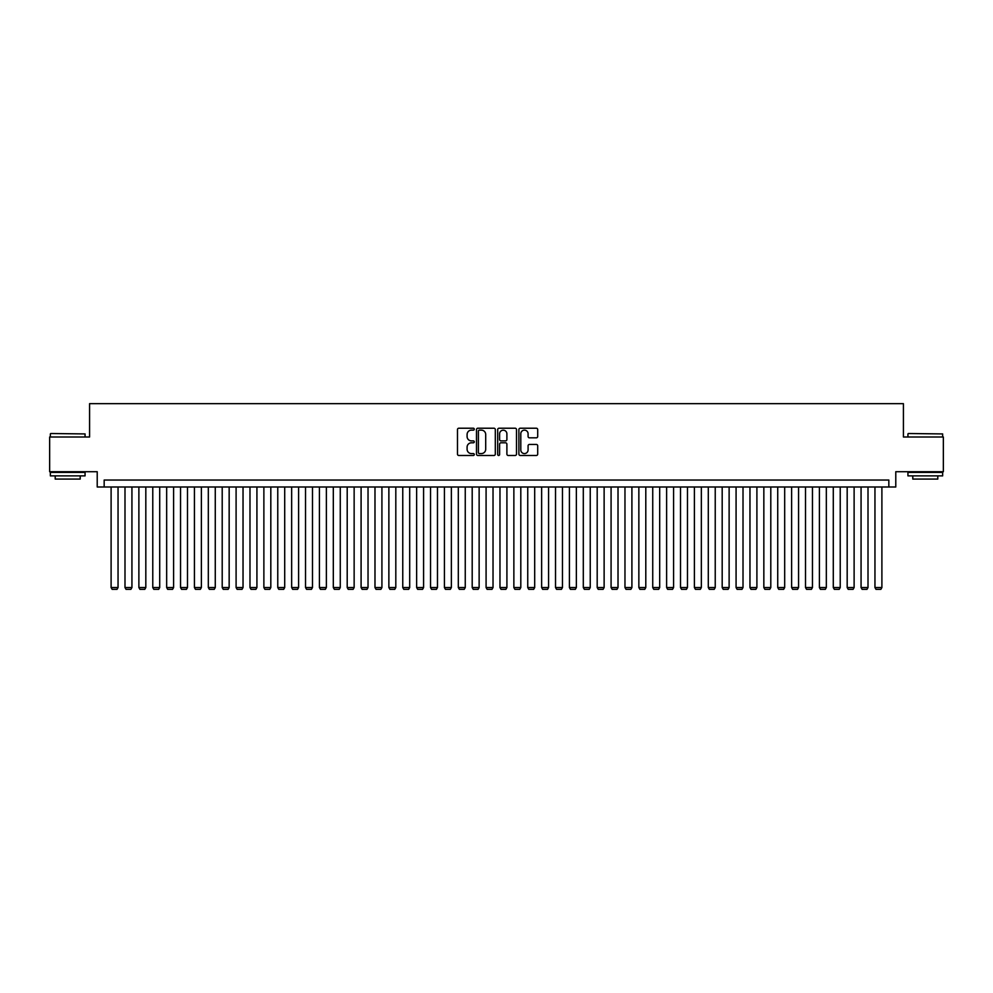 <?xml version="1.0" encoding="UTF-8"?>
<svg xmlns="http://www.w3.org/2000/svg" width="993" height="993" viewBox="0 0 993 993"><rect width="100%" height="100%" fill="white"/><g stroke="black" fill="none" stroke-linecap="round" stroke-linejoin="round"><path stroke-width="1.49" d="M474.282 429.175A0.956 0.956 0 0 0 473.326 428.219L458.84 428.219A1.365 1.365 0 0 0 457.475 429.584L457.475 454.124A1.365 1.365 0 0 0 458.84 455.477L473.326 455.477A0.956 0.956 0 0 0 474.282 454.533A0.956 0.956 0 0 0 473.326 453.578L471.452 453.578A4.357 4.357 0 0 1 467.095 449.208L467.095 447.173A4.357 4.357 0 0 1 471.452 442.804L473.326 442.804A0.956 0.956 0 0 0 474.282 441.848A0.956 0.956 0 0 0 473.326 440.892L471.452 440.892A4.357 4.357 0 0 1 467.095 436.535L467.095 434.487A4.357 4.357 0 0 1 471.452 430.13L473.326 430.13A0.956 0.956 0 0 0 474.282 429.175M536.344 437.826A1.365 1.365 0 0 0 537.697 436.461L537.697 429.584A1.365 1.365 0 0 0 536.344 428.219L520.258 428.219A1.365 1.365 0 0 0 518.892 429.584L518.892 454.124A1.365 1.365 0 0 0 520.258 455.477L536.344 455.477A1.365 1.365 0 0 0 537.697 454.124L537.697 445.807A1.365 1.365 0 0 0 536.344 444.442L529.455 444.442A1.365 1.365 0 0 0 528.09 445.807L528.09 449.928A3.649 3.649 0 0 1 524.441 453.578A3.649 3.649 0 0 1 520.804 449.928L520.804 433.767A3.649 3.649 0 0 1 524.441 430.13A3.649 3.649 0 0 1 528.09 433.767L528.09 436.461A1.365 1.365 0 0 0 529.455 437.826L536.344 437.826M888.834 486.992L895.785 486.992L895.785 471.712L943.35 471.712L943.35 436.994L903.419 436.994L903.419 403.654L89.581 403.654L89.581 436.994L49.65 436.994L49.65 471.712L97.215 471.712L97.215 486.992L888.834 486.992L888.834 480.041L104.166 480.041L104.166 486.992M495.308 429.584A1.365 1.365 0 0 0 493.943 428.219L477.856 428.219A1.365 1.365 0 0 0 476.491 429.584L476.491 454.124A1.365 1.365 0 0 0 477.856 455.477L493.943 455.477A1.365 1.365 0 0 0 495.308 454.124L495.308 429.584M499.057 428.219L515.144 428.219A1.365 1.365 0 0 1 516.509 429.584L516.509 454.124A1.365 1.365 0 0 1 515.144 455.477L508.255 455.477A1.365 1.365 0 0 1 506.889 454.124L506.889 444.169A1.365 1.365 0 0 0 505.536 442.804L500.969 442.804A1.365 1.365 0 0 0 499.603 444.169L499.603 454.533A0.956 0.956 0 0 1 498.647 455.477A0.956 0.956 0 0 1 497.692 454.533L497.692 429.584A1.365 1.365 0 0 1 499.057 428.219M479.358 430.13A0.956 0.956 0 0 0 478.403 431.086L478.403 452.622A0.956 0.956 0 0 0 479.358 453.578L481.332 453.578A4.357 4.357 0 0 0 485.701 449.208L485.701 434.487A4.357 4.357 0 0 0 481.332 430.13L479.358 430.13M506.889 433.842A3.649 3.649 0 0 0 503.252 430.192A3.649 3.649 0 0 0 499.603 433.842L499.603 439.527A1.365 1.365 0 0 0 500.969 440.892L505.536 440.892A1.365 1.365 0 0 0 506.889 439.527L506.889 433.842M118.043 486.992L118.043 587.533L111.104 587.533L111.104 486.992M118.043 587.533L117.013 589.346L112.147 589.346L111.104 587.533M50.767 433.519L85.063 433.929L50.767 433.519M67.71 475.87L50.345 475.87L50.345 472.407L85.063 472.407L85.063 475.87L67.71 475.87M80.21 475.87L80.21 479.073L55.211 479.073L55.211 475.87M908.347 433.519L942.655 433.929L908.347 433.519M925.29 475.87L907.937 475.87L907.937 472.407L942.655 472.407L942.655 475.87L925.29 475.87M937.789 475.87L937.789 479.073L912.79 479.073L912.79 475.87M131.932 486.992L131.932 587.533L124.994 587.533L124.994 486.992M131.932 587.533L130.89 589.346L126.037 589.346L124.994 587.533M145.822 486.992L145.822 587.533L138.883 587.533L138.883 486.992M145.822 587.533L144.779 589.346L139.926 589.346L138.883 587.533M159.712 486.992L159.712 587.533L152.773 587.533L152.773 486.992M159.712 587.533L158.669 589.346L153.816 589.346L152.773 587.533M173.601 486.992L173.601 587.533L166.663 587.533L166.663 486.992M173.601 587.533L172.559 589.346L167.693 589.346L166.663 587.533M187.491 486.992L187.491 587.533L180.54 587.533L180.54 486.992M187.491 587.533L186.448 589.346L181.582 589.346L180.54 587.533M201.38 486.992L201.38 587.533L194.429 587.533L194.429 486.992M201.38 587.533L200.338 589.346L195.472 589.346L194.429 587.533M215.27 486.992L215.27 587.533L208.319 587.533L208.319 486.992M215.27 587.533L214.227 589.346L209.362 589.346L208.319 587.533M229.16 486.992L229.16 587.533L222.209 587.533L222.209 486.992M229.16 587.533L228.117 589.346L223.251 589.346L222.209 587.533M243.037 486.992L243.037 587.533L236.098 587.533L236.098 486.992M243.037 587.533L242.007 589.346L237.141 589.346L236.098 587.533M256.926 486.992L256.926 587.533L249.988 587.533L249.988 486.992M256.926 587.533L255.884 589.346L251.03 589.346L249.988 587.533M270.816 486.992L270.816 587.533L263.877 587.533L263.877 486.992M270.816 587.533L269.773 589.346L264.92 589.346L263.877 587.533M284.706 486.992L284.706 587.533L277.767 587.533L277.767 486.992M284.706 587.533L283.663 589.346L278.81 589.346L277.767 587.533M298.595 486.992L298.595 587.533L291.657 587.533L291.657 486.992M298.595 587.533L297.552 589.346L292.687 589.346L291.657 587.533M312.485 486.992L312.485 587.533L305.534 587.533L305.534 486.992M312.485 587.533L311.442 589.346L306.576 589.346L305.534 587.533M326.374 486.992L326.374 587.533L319.423 587.533L319.423 486.992M326.374 587.533L325.332 589.346L320.466 589.346L319.423 587.533M340.264 486.992L340.264 587.533L333.313 587.533L333.313 486.992M340.264 587.533L339.221 589.346L334.356 589.346L333.313 587.533M354.141 486.992L354.141 587.533L347.202 587.533L347.202 486.992M354.141 587.533L353.111 589.346L348.245 589.346L347.202 587.533M368.031 486.992L368.031 587.533L361.092 587.533L361.092 486.992M368.031 587.533L366.988 589.346L362.135 589.346L361.092 587.533M381.92 486.992L381.92 587.533L374.982 587.533L374.982 486.992M381.92 587.533L380.878 589.346L376.024 589.346L374.982 587.533M395.81 486.992L395.81 587.533L388.871 587.533L388.871 486.992M395.81 587.533L394.767 589.346L389.914 589.346L388.871 587.533M409.699 486.992L409.699 587.533L402.761 587.533L402.761 486.992M409.699 587.533L408.657 589.346L403.791 589.346L402.761 587.533M423.589 486.992L423.589 587.533L416.638 587.533L416.638 486.992M423.589 587.533L422.546 589.346L417.681 589.346L416.638 587.533M437.479 486.992L437.479 587.533L430.528 587.533L430.528 486.992M437.479 587.533L436.436 589.346L431.57 589.346L430.528 587.533M451.368 486.992L451.368 587.533L444.417 587.533L444.417 486.992M451.368 587.533L450.325 589.346L445.46 589.346L444.417 587.533M465.258 486.992L465.258 587.533L458.307 587.533L458.307 486.992M465.258 587.533L464.215 589.346L459.349 589.346L458.307 587.533M479.135 486.992L479.135 587.533L472.196 587.533L472.196 486.992M479.135 587.533L478.092 589.346L473.239 589.346L472.196 587.533M493.024 486.992L493.024 587.533L486.086 587.533L486.086 486.992M493.024 587.533L491.982 589.346L487.129 589.346L486.086 587.533M506.914 486.992L506.914 587.533L499.976 587.533L499.976 486.992M506.914 587.533L505.871 589.346L501.018 589.346L499.976 587.533M520.804 486.992L520.804 587.533L513.865 587.533L513.865 486.992M520.804 587.533L519.761 589.346L514.908 589.346L513.865 587.533M534.693 486.992L534.693 587.533L527.742 587.533L527.742 486.992M534.693 587.533L533.651 589.346L528.785 589.346L527.742 587.533M548.583 486.992L548.583 587.533L541.632 587.533L541.632 486.992M548.583 587.533L547.54 589.346L542.674 589.346L541.632 587.533M562.472 486.992L562.472 587.533L555.521 587.533L555.521 486.992M562.472 587.533L561.43 589.346L556.564 589.346L555.521 587.533M576.362 486.992L576.362 587.533L569.411 587.533L569.411 486.992M576.362 587.533L575.319 589.346L570.454 589.346L569.411 587.533M590.239 486.992L590.239 587.533L583.301 587.533L583.301 486.992M590.239 587.533L589.209 589.346L584.343 589.346L583.301 587.533M604.129 486.992L604.129 587.533L597.19 587.533L597.19 486.992M604.129 587.533L603.086 589.346L598.233 589.346L597.19 587.533M618.018 486.992L618.018 587.533L611.08 587.533L611.08 486.992M618.018 587.533L616.976 589.346L612.122 589.346L611.08 587.533M631.908 486.992L631.908 587.533L624.969 587.533L624.969 486.992M631.908 587.533L630.865 589.346L626.012 589.346L624.969 587.533M645.798 486.992L645.798 587.533L638.859 587.533L638.859 486.992M645.798 587.533L644.755 589.346L639.889 589.346L638.859 587.533M659.687 486.992L659.687 587.533L652.736 587.533L652.736 486.992M659.687 587.533L658.644 589.346L653.779 589.346L652.736 587.533M673.577 486.992L673.577 587.533L666.626 587.533L666.626 486.992M673.577 587.533L672.534 589.346L667.668 589.346L666.626 587.533M687.466 486.992L687.466 587.533L680.515 587.533L680.515 486.992M687.466 587.533L686.424 589.346L681.558 589.346L680.515 587.533M701.343 486.992L701.343 587.533L694.405 587.533L694.405 486.992M701.343 587.533L700.313 589.346L695.448 589.346L694.405 587.533M715.233 486.992L715.233 587.533L708.294 587.533L708.294 486.992M715.233 587.533L714.19 589.346L709.337 589.346L708.294 587.533M729.123 486.992L729.123 587.533L722.184 587.533L722.184 486.992M729.123 587.533L728.08 589.346L723.227 589.346L722.184 587.533M743.012 486.992L743.012 587.533L736.074 587.533L736.074 486.992M743.012 587.533L741.97 589.346L737.116 589.346L736.074 587.533M756.902 486.992L756.902 587.533L749.963 587.533L749.963 486.992M756.902 587.533L755.859 589.346L750.993 589.346L749.963 587.533M770.791 486.992L770.791 587.533L763.84 587.533L763.84 486.992M770.791 587.533L769.749 589.346L764.883 589.346L763.84 587.533M784.681 486.992L784.681 587.533L777.73 587.533L777.73 486.992M784.681 587.533L783.638 589.346L778.773 589.346L777.73 587.533M798.571 486.992L798.571 587.533L791.62 587.533L791.62 486.992M798.571 587.533L797.528 589.346L792.662 589.346L791.62 587.533M812.46 486.992L812.46 587.533L805.509 587.533L805.509 486.992M812.46 587.533L811.418 589.346L806.552 589.346L805.509 587.533M826.337 486.992L826.337 587.533L819.399 587.533L819.399 486.992M826.337 587.533L825.307 589.346L820.441 589.346L819.399 587.533M840.227 486.992L840.227 587.533L833.288 587.533L833.288 486.992M840.227 587.533L839.184 589.346L834.331 589.346L833.288 587.533M854.117 486.992L854.117 587.533L847.178 587.533L847.178 486.992M854.117 587.533L853.074 589.346L848.221 589.346L847.178 587.533M868.006 486.992L868.006 587.533L861.068 587.533L861.068 486.992M868.006 587.533L866.963 589.346L862.11 589.346L861.068 587.533M881.896 486.992L881.896 587.533L874.957 587.533L874.957 486.992M881.896 587.533L880.853 589.346L875.987 589.346L874.957 587.533M50.345 436.994L50.345 433.929M58.264 472.407L58.264 471.712M77.144 472.407L77.144 471.712M85.063 436.994L85.063 433.929M907.937 436.994L907.937 433.929M915.856 472.407L915.856 471.712M934.736 472.407L934.736 471.712M942.655 436.994L942.655 433.929"/></g></svg>
